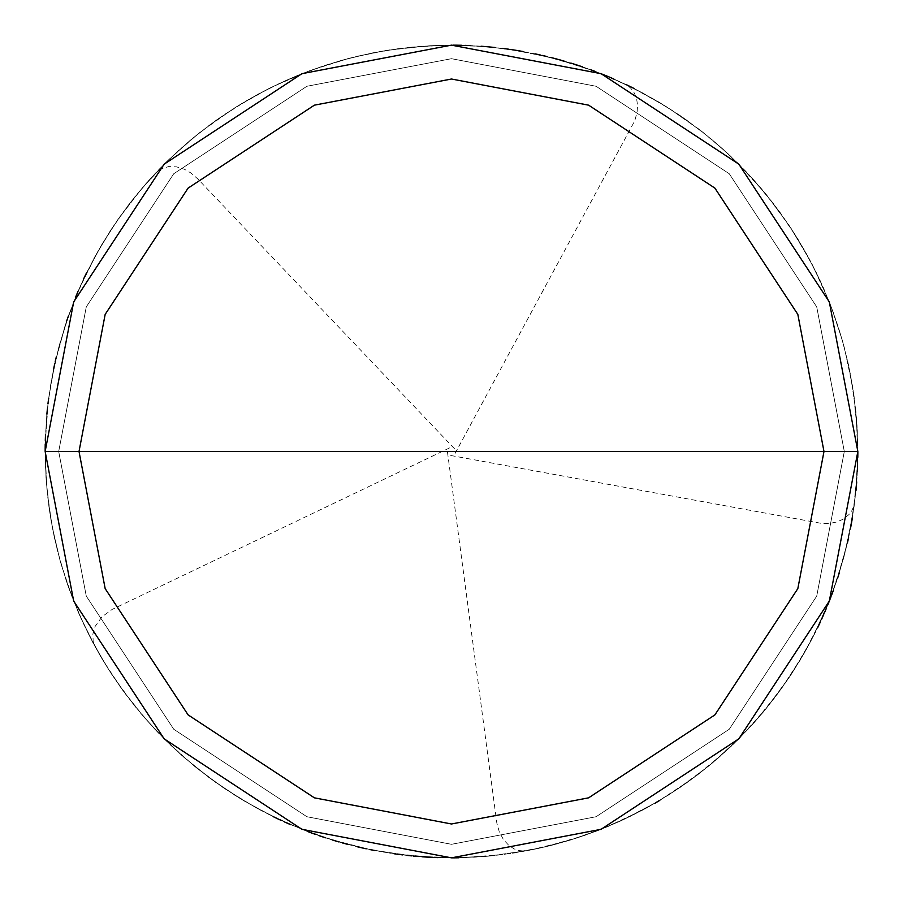<?xml version="1.0" encoding="UTF-8"?>
<svg xmlns="http://www.w3.org/2000/svg" width="903" height="903" viewBox="0 0 903 903"><rect width="100%" height="100%" fill="white"/><g stroke="black" fill="none" stroke-linecap="round" stroke-linejoin="round"><path stroke-width="0.68" stroke-dasharray="4.51 3.39" d="M451.5 451.5L857.85 451.5L829.315 601.071L738.835 738.835L601.071 829.315L451.5 857.85L301.929 829.315L164.165 738.835L73.685 601.071L45.15 451.5L823.987 451.5L797.834 314.391L714.894 188.106L588.609 105.166L451.5 79.012L314.391 105.166L188.106 188.106L105.166 314.391L79.012 451.5L857.85 451.5L829.315 301.929L738.835 164.165L601.071 73.685L451.5 45.15L301.929 73.685L164.165 164.165L73.685 301.929L45.15 451.5L79.012 451.5L105.166 314.391L188.106 188.106L314.391 105.166L451.5 79.012L588.609 105.166L714.894 188.106L797.834 314.391L823.987 451.5L857.85 451.5L829.315 301.929L738.835 164.165L601.071 73.685L451.5 45.15L301.929 73.685L164.165 164.165L73.685 301.929L45.15 451.5L73.685 301.929L164.165 164.165L301.929 73.685L451.5 45.15L601.071 73.685L738.835 164.165L829.315 301.929L857.85 451.5L829.315 301.929L738.835 164.165L601.071 73.685L451.5 45.15L301.929 73.685L164.165 164.165L73.685 301.929L45.15 451.5L823.987 451.5L797.834 588.609L714.894 714.894L588.609 797.834L451.5 823.987L314.391 797.834L188.106 714.894L105.166 588.609L79.012 451.5L857.85 451.5L829.315 601.071L738.835 738.835L601.071 829.315L451.5 857.85L301.929 829.315L164.165 738.835L73.685 601.071L45.15 451.5L79.012 451.5L105.166 588.609L188.106 714.894L314.391 797.834L451.5 823.987L588.609 797.834L714.894 714.894L797.834 588.609L823.987 451.5L857.85 451.5L829.315 601.071L738.835 738.835L601.071 829.315L451.5 857.85L301.929 829.315L164.165 738.835L73.685 601.071L45.15 451.5L73.685 601.071L164.165 738.835L301.929 829.315L451.5 857.85L601.071 829.315L738.835 738.835L829.315 601.071L857.85 451.5L829.315 301.929L738.835 164.165L601.071 73.685L451.5 45.15L301.929 73.685L164.165 164.165L73.685 301.929L45.15 451.5L857.85 451.5L829.315 301.929L738.835 164.165L601.071 73.685L451.5 45.15L301.929 73.685L164.165 164.165L73.685 301.929L45.15 451.5L58.695 451.5L86.27 306.907L173.748 173.748L306.907 86.27L451.5 58.695L596.093 86.27L729.252 173.748L816.73 306.907L844.305 451.5L857.85 451.5L829.315 301.929L738.835 164.165L601.071 73.685L451.5 45.15L301.929 73.685L164.165 164.165L73.685 301.929L45.15 451.5L58.695 451.5L86.27 306.907L173.748 173.748L306.907 86.27L451.5 58.695L596.093 86.27L729.252 173.748L816.73 306.907L844.305 451.5L816.73 306.907L729.252 173.748L596.093 86.27L451.5 58.695L306.907 86.27L173.748 173.748L86.27 306.907L58.695 451.5L86.27 306.907L173.748 173.748L306.907 86.27L451.5 58.695L596.093 86.27L729.252 173.748L816.73 306.907L844.305 451.5L857.85 451.5L829.315 601.071L738.835 738.835L601.071 829.315L451.5 857.85L301.929 829.315L164.165 738.835L73.685 601.071L45.15 451.5L73.685 301.929L164.165 164.165L301.929 73.685L451.5 45.15L601.071 73.685L738.835 164.165L829.315 301.929L857.85 451.5L829.315 601.071L738.835 738.835L601.071 829.315L451.5 857.85L301.929 829.315L164.165 738.835L73.685 601.071L45.15 451.5L451.5 451.5M58.695 451.5L86.27 596.093L173.748 729.252L306.907 816.73L451.5 844.305L596.093 816.73L729.252 729.252L816.73 596.093L844.305 451.5L857.85 451.5L829.315 601.071L738.835 738.835L601.071 829.315L451.5 857.85L301.929 829.315L164.165 738.835L73.685 601.071L45.15 451.5L58.695 451.5L86.27 596.093L173.748 729.252L306.907 816.73L451.5 844.305L596.093 816.73L729.252 729.252L816.73 596.093L844.305 451.5L816.73 596.093L729.252 729.252L596.093 816.73L451.5 844.305L306.907 816.73L173.748 729.252L86.27 596.093L58.695 451.5L86.27 596.093L173.748 729.252L306.907 816.73L451.5 844.305L596.093 816.73L729.252 729.252L816.73 596.093L844.305 451.5L857.85 451.5L829.315 601.071L738.835 738.835L601.071 829.315L451.5 857.85L301.929 829.315L164.165 738.835L73.685 601.071L45.15 451.5L58.695 451.5M447.47 452.031L496.831 823.062L499.28 831.81L503.422 839.53L509.021 845.626L514.292 848.978L518.525 850.491L524.304 851.077L537.511 848.639L568.19 840.738L598.17 830.455L622.472 820.127L646.051 808.253L668.818 794.854L690.66 780.023L711.496 763.791L731.227 746.239L749.783 727.457L763.724 711.575L779.955 690.75L791.942 673.356L805.634 650.77L817.825 627.348M820.082 622.573L824.405 612.934M826.471 608.069L837.532 578.383M839.147 573.349L847.465 542.771M848.617 537.624L850.728 527.262M851.676 522.069L855.954 490.679M856.428 485.419L857.839 453.757L856.789 422.096L854.024 395.83L848.459 364.631L841.98 339.031L832.024 308.95L819.766 279.738L805.262 251.565L791.525 229.012L773.16 203.186L752.831 178.884L730.674 156.23L710.909 138.723L685.749 119.456L659.156 102.22L631.31 87.094M626.558 84.792L607.267 76.191M602.369 74.193L582.559 66.867M577.548 65.197L547.06 56.55M541.924 55.343L515.997 50.297M510.782 49.496L495.058 47.487M659.8 800.397L686.359 783.104L711.485 763.803L738.789 738.88L760.303 715.627L779.944 690.761L800.329 659.924L815.511 632.111L828.469 603.193L839.147 573.36L847.465 542.793L854.125 506.425L857.173 474.888L857.771 443.204L855.886 411.576L850.581 374.993L843.413 344.133L833.853 313.928L821.967 284.547L807.835 256.192L788.612 224.621L766.602 194.924L745.652 171.152L722.908 149.085L698.527 128.858L668.186 107.739L640.735 91.903L612.144 78.256L582.57 66.867L552.207 57.826L521.223 51.178L489.821 46.956L458.171 45.206M452.888 45.15L421.216 46.279L389.735 49.868L358.626 55.907L328.094 64.339L298.295 75.141L269.433 88.223L241.688 103.506L215.207 120.912L190.172 140.337L166.716 161.637L148.487 180.747L128.316 205.184L110.11 231.112L93.968 258.382L80.006 286.827L68.312 316.276M66.585 321.265L55.139 361.934L51.02 382.658L47.396 408.811M46.877 414.071L45.15 450.992L46.346 482.654L50.85 519.338L57.352 550.356L66.258 580.764L79.599 615.236L96.011 648.354L112.435 675.455L134.186 705.345L154.932 729.297L181.401 755.089L210.106 778.375L240.808 798.963L268.53 814.325L302.257 829.451L332.157 839.925M337.214 841.449L362.78 848.052L383.515 852.127L425.471 857.015M399.205 854.475L441.296 857.726L462.426 857.703L488.794 856.134L530.592 850.073L551.202 845.434L576.577 838.119L596.499 831.099L620.858 820.883L658.287 801.3L680.569 787.134L697.703 774.774L714.171 761.545L733.755 743.824L752.143 724.872L765.947 708.878L790.972 674.846L804.754 652.327L814.72 633.692L831.663 594.998L838.616 575.053L845.818 549.645L853.877 508.186L856.281 487.191L857.748 460.823L856.518 418.597M450.766 455.496L822.531 523.582L829.744 523.424L836.584 522.036L842.725 519.417L848.922 514.608L851.676 511.042L854.012 505.725L856.281 487.168M856.71 481.897L857.365 471.355M857.59 466.072L857.85 450.236L856.281 487.18L852.274 518.604M507.305 48.999L543.651 55.738L579.229 65.75L613.758 78.945L642.293 92.727L674.101 111.543L704.069 133.181L728.111 153.826L754.016 180.194L777.415 208.807L798.117 239.43L815.962 271.803L830.783 305.666L842.465 340.736L849.904 371.539L855.525 408.066L857.794 444.965L856.518 418.574L852.714 387.116L847.691 361.189L840.986 335.656L830.771 305.654L820.5 281.33L808.67 257.716L795.329 234.927L780.531 213.052L760.958 188.14L743.192 168.601L724.206 150.248L704.058 133.17L682.849 117.435L656.12 100.425L632.89 87.884M628.149 85.548L613.747 78.945M608.882 76.868L579.218 65.738M574.195 64.113L564.082 61.054M558.991 59.621L522.939 51.482M517.735 50.579L486.288 46.64M481.028 46.222L470.486 45.59M465.203 45.376L428.236 45.816L386.258 50.421L350.082 58.006L309.774 70.66L271.013 87.433L234.193 108.134L199.721 132.549L171.784 156.75L142.697 187.384L116.938 220.863L97.366 252.219L78.595 290.055L65.468 324.617L54.383 365.376L48.198 401.812L45.218 443.949M45.161 449.231L46.211 480.904L48.976 507.159L54.541 538.357L61.02 563.957L69.147 589.083L81.033 618.453L95.165 646.819L108.608 669.552L126.634 695.603L143.182 716.192L164.741 739.41L184.043 757.425L208.695 777.336L234.825 795.261L257.615 808.614L286.025 822.633M290.868 824.755L330.475 839.406L371.404 849.881L413.19 856.044L450.112 857.85L487.044 856.292L528.865 850.412L569.861 840.23L604.694 827.87L642.936 809.935L674.722 791.051L708.765 766.037L740.02 737.638L768.171 706.135L790.001 676.313L811.504 639.956L829.123 601.567M831.042 596.646L844.057 556.462L852.838 515.139L857.274 473.138L857.331 430.9L852.996 388.877L844.328 347.542L838.39 327.258L829.507 302.392L811.989 263.958L790.565 227.556L765.484 193.558L737.017 162.359L717.637 144.424L701.315 131.014L666.696 106.814L629.752 86.327L610.53 77.556L585.9 68.018L545.367 56.144M455.078 453.43L634.707 120.9L637.112 112.254L637.563 105.358L636.626 98.833L634.335 93.032L630.802 88.223L627.461 85.446L610.507 77.545M605.631 75.513L595.799 71.63M590.855 69.791L575.866 64.644M570.82 63.063L560.684 60.095M555.593 58.706L540.197 54.948M535.039 53.83L519.462 50.873M514.247 50.026L509.032 49.247M503.795 48.525L488.038 46.798M482.778 46.358L445.834 45.195L408.935 47.385L372.386 52.927L341.571 60.298L306.478 71.913L277.345 84.363L249.262 99.048L218.074 118.88L192.87 138.08L165.452 162.879L140.416 190.07L117.943 219.418L100.876 246.113L83.663 278.824L69.497 312.969L58.481 348.253L50.726 384.396L46.719 415.831L45.15 452.764L46.945 489.686L52.092 526.28L60.535 562.264L72.217 597.335L84.735 626.445L102.152 659.055L122.458 689.937L145.485 718.856L167.247 741.882L194.811 766.512L224.497 788.533L256.068 807.767L284.422 821.911M289.253 824.055L318.77 835.557M323.782 837.25L333.85 840.445M338.918 841.946L369.677 849.531M374.858 850.558L406.192 855.31M411.441 855.875L421.972 856.778M427.232 857.128L432.514 857.41M437.786 857.624L453.633 857.85M458.916 857.782L485.295 856.439L511.516 853.391L537.499 848.651L558.02 843.639L583.27 835.896L607.956 826.527L631.987 815.567L655.251 803.072M484.561 46.493L458.182 45.206L431.781 45.624L400.21 48.401L374.135 52.577L348.389 58.447L323.082 65.975L293.43 77.15L269.444 88.212L246.237 100.809L223.888 114.873L198.355 133.633L178.241 150.745L159.289 169.132L138.17 192.757L122.029 213.661L104.5 240.051M454.446 448.701L197.712 178.85L190.804 172.902L184.63 169.369L176.536 166.841L168.59 166.603L161.411 168.714L155.621 172.97L134.818 196.877L118.948 217.984L101.768 244.6L86.711 272.48M84.408 277.244L77.895 291.692M75.852 296.556L64.914 326.299L56.336 356.798M55.139 361.945L48.638 398.336M47.983 403.573L45.477 435.156M45.297 440.438L45.195 445.721M45.15 451.003L45.974 477.394L49.225 508.92L53.808 534.926L60.061 560.582L67.973 585.776L79.599 615.248L91.022 639.053L106.735 666.572L121.431 688.515L140.902 713.517L158.578 733.134L177.485 751.567L197.554 768.724L223.052 787.551L245.356 801.683L273.27 816.673M278.034 818.965L307.189 831.358M312.145 833.209L342.305 842.905M347.407 844.294L357.656 846.867M362.803 848.052L393.968 853.753M436.036 857.557L451.884 857.85M457.155 857.816L488.805 856.134L515.003 852.861L546.089 846.687L571.554 839.711L596.511 831.087L620.869 820.872L649.133 806.548L671.776 792.969L697.714 774.763L718.19 758.091L737.537 740.121L759.163 716.959L775.756 696.416L793.85 670.398L809.867 643.06L821.549 619.379M823.705 614.559L827.814 604.829M829.778 599.919L831.674 594.987M833.503 590.031L843.142 559.849L851.36 523.808M502.068 48.31L470.497 45.59L444.095 45.218L412.457 47.035L381.055 51.302L355.218 56.72L324.741 65.422L295.044 76.473L266.306 89.803L238.685 105.335L216.652 119.885L191.526 139.197L167.981 160.407L146.162 183.377L129.389 203.773L111.069 229.633L94.815 256.824L80.728 285.213L68.899 314.605L59.395 344.833L53.3 370.535L48.198 401.801L45.556 433.384L45.376 465.068L47.667 496.673L52.419 527.995L59.587 558.855L67.386 584.094L78.888 613.611L92.648 642.157L108.597 669.541L123.485 691.348L143.171 716.181M449.75 447.832L112.13 609.435L101.926 616.862L95.075 626.513L92.885 634.041L93.167 641.446L94.533 645.543L100.368 656.029L111.475 673.999L126.646 695.615L143.193 716.203L157.359 731.859L184.054 757.436L212.961 780.474L243.844 800.78L276.442 818.208M281.228 820.455L310.497 832.6M315.463 834.406L320.452 836.133M325.464 837.803L361.087 847.669M366.246 848.809L397.455 854.238M402.704 854.904L413.202 856.044M418.461 856.507L460.688 857.748L502.813 854.599L544.374 847.093L584.941 835.32L624.063 819.393L656.786 802.18L692.07 778.984L724.77 752.233L754.513 722.242L780.982 689.328L803.896 653.84L822.994 616.162L836.415 581.724L847.861 541.066L855.017 499.438L857.805 457.29M857.85 452.008L857.026 425.606L853.775 394.092L849.192 368.085L842.939 342.429L833.255 312.257L823.401 287.752L811.978 263.947L796.265 236.428L781.569 214.485L765.484 193.547L748.068 173.703L725.515 151.444L701.304 131.003L679.959 115.449L657.644 101.328L634.47 88.675M629.741 86.327L595.811 71.642L555.605 58.706M550.491 57.386L509.044 49.247L488.06 46.798L461.693 45.274M456.41 45.184L430.009 45.714L398.46 48.627L372.397 52.927L341.582 60.298L311.433 70.05L286.962 79.949L258.506 93.901L235.683 107.197L209.519 125.054L188.829 141.466L169.245 159.176L150.846 178.128L130.461 202.385L114.963 223.763L100.876 246.101L85.943 274.049M83.663 278.813L75.186 298.171L66.021 322.935L54.756 363.649M53.649 368.808L49.123 394.825L46.29 421.08L45.15 452.742L46.087 479.132L49.473 510.646L54.169 536.63L60.535 562.253L68.56 587.413L78.189 612.008L89.408 635.915L104.872 663.57L119.377 685.625L135.292 706.71L152.528 726.712L171.039 745.551L194.8 766.5L215.806 782.517L237.805 797.123L260.707 810.273L284.411 821.911L308.826 831.979L333.839 840.445L359.349 847.262L390.468 853.245L421.949 856.778L448.339 857.839L474.741 857.184L501.041 854.814L527.126 850.75L552.907 844.994L578.247 837.578L607.945 826.527"/><path stroke-width="1.35" d="M451.5 451.5L823.987 451.5L797.834 588.609L714.894 714.894L588.609 797.834L451.5 823.987L314.391 797.834L188.106 714.894L105.166 588.609L79.012 451.5L857.85 451.5L829.315 301.929L738.835 164.165L601.071 73.685L451.5 45.15L301.929 73.685L164.165 164.165L73.685 301.929L45.15 451.5L79.012 451.5L105.166 314.391L188.106 188.106L314.391 105.166L451.5 79.012L588.609 105.166L714.894 188.106L797.834 314.391L823.987 451.5L797.834 314.391L714.894 188.106L588.609 105.166L451.5 79.012L314.391 105.166L188.106 188.106L105.166 314.391L79.012 451.5L451.5 451.5M857.85 451.5L829.315 301.929L738.835 164.165L601.071 73.685L451.5 45.15L301.929 73.685L164.165 164.165L73.685 301.929L45.15 451.5L79.012 451.5L105.166 588.609L188.106 714.894L314.391 797.834L451.5 823.987L588.609 797.834L714.894 714.894L797.834 588.609L823.987 451.5L857.85 451.5L829.315 601.071L738.835 738.835L601.071 829.315L451.5 857.85L301.929 829.315L164.165 738.835L73.685 601.071L45.15 451.5L73.685 601.071L164.165 738.835L301.929 829.315L451.5 857.85L601.071 829.315L738.835 738.835L829.315 601.071L857.85 451.5M817.825 627.348L820.082 622.573M824.405 612.934L826.471 608.069M837.532 578.383L839.147 573.349M847.465 542.771L848.617 537.624M850.728 527.262L851.676 522.069M855.954 490.679L856.428 485.419M631.31 87.094L626.558 84.792M607.267 76.191L602.369 74.193M582.559 66.867L577.548 65.197M547.06 56.55L541.924 55.343M515.997 50.297L510.782 49.496M495.058 47.487L484.561 46.493M458.171 45.206L452.888 45.15M68.312 316.276L66.585 321.265M47.396 408.811L46.877 414.071M332.157 839.925L337.214 841.449M425.471 857.015L436.036 857.557M856.281 487.168L856.71 481.897M857.365 471.355L857.59 466.072M632.89 87.884L628.149 85.548M613.747 78.945L608.882 76.868M579.218 65.738L574.195 64.113M564.082 61.054L558.991 59.621M522.939 51.482L517.735 50.579M486.288 46.64L481.028 46.222M470.486 45.59L465.203 45.376M45.218 443.949L45.161 449.231M286.025 822.633L290.868 824.755M829.123 601.567L831.042 596.646M610.507 77.545L605.631 75.513M595.799 71.63L590.855 69.791M575.866 64.644L570.82 63.063M560.684 60.095L555.593 58.706M540.197 54.948L535.039 53.83M519.462 50.873L514.247 50.026M509.032 49.247L503.795 48.525M488.038 46.798L482.778 46.358M284.422 821.911L289.253 824.055M318.77 835.557L323.782 837.25M333.85 840.445L338.918 841.946M369.677 849.531L374.858 850.558M406.192 855.31L411.441 855.875M421.972 856.778L427.232 857.128M432.514 857.41L437.786 857.624M453.633 857.85L458.916 857.782M655.251 803.072L659.8 800.397M86.711 272.48L84.408 277.244M77.895 291.692L75.852 296.556M56.336 356.798L55.139 361.945M48.638 398.336L47.983 403.573M45.477 435.156L45.297 440.438M45.195 445.721L45.15 451.003M273.27 816.673L278.034 818.965M307.189 831.358L312.145 833.209M342.305 842.905L347.407 844.294M357.656 846.867L362.803 848.052M393.968 853.753L399.205 854.475M451.884 857.85L457.155 857.816M821.549 619.379L823.705 614.559M827.814 604.829L829.778 599.919M831.674 594.987L833.503 590.031M851.36 523.808L852.274 518.604M507.305 48.999L502.068 48.31M276.442 818.208L281.228 820.455M310.497 832.6L315.463 834.406M320.452 836.133L325.464 837.803M361.087 847.669L366.246 848.809M397.455 854.238L402.704 854.904M413.202 856.044L418.461 856.507M857.805 457.29L857.85 452.008M634.47 88.675L629.741 86.327M555.605 58.706L550.491 57.386M461.693 45.274L456.41 45.184M85.943 274.049L83.663 278.813M54.756 363.649L53.649 368.808"/></g></svg>
